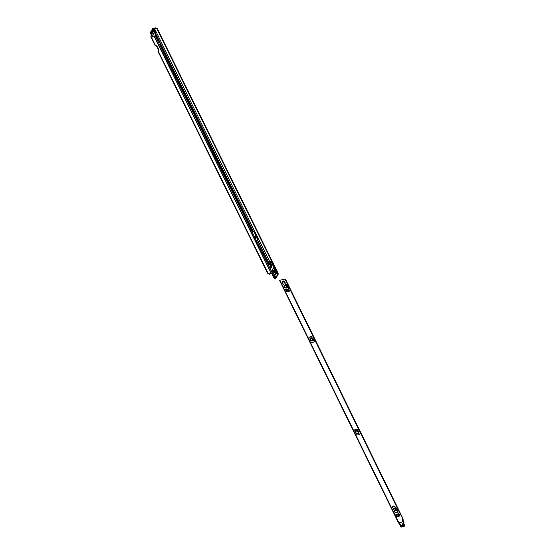 <?xml version="1.0" encoding="UTF-8"?>
<svg xmlns="http://www.w3.org/2000/svg" width="555" height="555" viewBox="0 0 555 555"><rect width="100%" height="100%" fill="white"/><g stroke="black" fill="none" stroke-linecap="round" stroke-linejoin="round"><path stroke-width="0.83" d="M270.188 263.701A1.665 0.749 75.7 0 1 270.139 263.729A1.665 0.749 75.7 0 1 268.87 262.106L271.312 261.127L276.917 272.068A1.984 0.604 71.2 0 1 277.465 274.642L270.826 261.252M276.328 272.373L276.348 272.443A3.594 1.616 -104.3 0 1 276.022 274.295A3.594 1.616 -104.3 0 1 274.198 274.219M274.26 270.632A1.041 0.472 -104.3 0 0 274.628 272.061M273.691 270.562A1.041 0.472 -104.3 0 0 273.733 271.763A1.041 0.472 -104.3 0 0 274.378 272.436A1.041 0.472 -104.3 0 0 274.552 272.29A1.041 0.472 -104.3 0 0 274.51 271.097A1.041 0.472 -104.3 0 0 273.865 270.417A1.041 0.472 -104.3 0 0 273.691 270.562M253.822 231.733L253.219 231.824A0.992 0.451 75.7 0 1 253.385 231.685A0.992 0.451 75.7 0 1 253.573 231.719L254.121 231.969L257.381 238.56L257.367 239.399A0.992 0.451 75.7 0 1 257.291 240.058L268.231 262.272A2.109 0.95 -104.3 0 0 269.723 264.312A2.109 0.95 -104.3 0 0 270.063 264.013A2.109 0.95 -104.3 0 0 269.938 261.474M271.118 264.367A1.561 0.708 -104.3 0 0 270.708 264.589A1.561 0.708 -104.3 0 0 270.826 266.539A1.561 0.708 -104.3 0 0 271.874 267.337M271.915 267.191A1.415 0.638 75.7 0 1 271.901 267.198A1.415 0.638 75.7 0 1 270.979 266.379A1.415 0.638 75.7 0 1 270.902 264.679A1.415 0.638 75.7 0 1 271.201 264.478A1.415 0.638 75.7 0 1 271.222 264.478M271.055 264.319A1.637 0.735 -104.3 0 0 270.882 264.319A1.637 0.735 -104.3 0 0 270.618 264.548A1.637 0.735 -104.3 0 0 270.68 266.428A1.637 0.735 -104.3 0 0 271.693 267.496A1.637 0.735 -104.3 0 0 271.846 267.413M270.916 264.312A1.637 0.735 -104.3 0 0 270.68 264.527A1.637 0.735 -104.3 0 0 270.729 266.379A1.637 0.735 -104.3 0 0 271.728 267.482M270.979 264.263A1.714 0.77 -104.3 0 0 270.798 264.263A1.714 0.77 -104.3 0 0 270.521 264.499A1.714 0.77 -104.3 0 0 270.583 266.469A1.714 0.77 -104.3 0 0 271.645 267.579A1.714 0.77 -104.3 0 0 271.804 267.496M270.833 264.256A1.714 0.77 -104.3 0 0 270.583 264.485A1.714 0.77 -104.3 0 0 270.639 266.421A1.714 0.77 -104.3 0 0 271.679 267.572M270.861 264.201A1.79 0.805 -104.3 0 0 270.715 264.208A1.79 0.805 -104.3 0 0 270.424 264.457A1.79 0.805 -104.3 0 0 270.493 266.511A1.79 0.805 -104.3 0 0 271.603 267.67A1.79 0.805 -104.3 0 0 271.728 267.607M270.75 264.201A1.79 0.805 -104.3 0 0 270.493 264.437A1.79 0.805 -104.3 0 0 270.549 266.462A1.79 0.805 -104.3 0 0 271.631 267.663M271.79 267.517A1.859 0.839 -104.3 0 0 271.721 265.373A1.859 0.839 -104.3 0 0 270.569 264.166A1.859 0.839 -104.3 0 0 270.264 264.43A1.859 0.839 -104.3 0 0 270.334 266.567A1.859 0.839 -104.3 0 0 271.492 267.774A1.859 0.839 -104.3 0 0 271.79 267.517M270.639 264.159A1.859 0.839 -104.3 0 0 270.396 264.395A1.859 0.839 -104.3 0 0 270.445 266.462A1.859 0.839 -104.3 0 0 271.555 267.753M261.807 249.736L262.355 250.839M263.098 252.352L262.349 252.678L261.467 252.254A0.895 0.722 -150.5 0 1 260.982 251.151L261.793 249.708M262.342 252.671L273.913 276.085L274.558 276.113A1.367 0.798 -99.1 0 0 275.051 277.118L274.517 277.306A1.367 0.617 -104.3 0 0 274.892 277.431A1.367 0.617 -104.3 0 0 274.947 275.405A1.367 0.617 -104.3 0 0 274.212 274.78A1.367 0.617 -104.3 0 0 273.913 276.085L273.962 276.21A1.367 0.798 -99.1 0 0 274.454 277.216L275.113 278.534A1.984 1.159 80.9 0 1 275.044 278.554A1.984 1.159 80.9 0 1 273.865 277.673L271.929 273.761A0.742 0.437 -99.1 0 0 271.478 273.428L269.994 274.115A1.984 1.603 -150.5 0 1 267.461 272.907L267.683 272.526L158.314 51.24A5.959 4.815 29.5 0 0 157.932 47.82A5.959 4.815 29.5 0 0 155.227 44.997L155.011 45.378A5.959 4.815 29.5 0 1 157.717 48.202A5.959 4.815 29.5 0 1 158.099 51.622L267.461 272.907M274.586 274.912A1.367 0.617 -104.3 0 0 274.558 275.918M271.922 267.135A1.367 0.617 75.7 0 1 271.131 266.15A1.367 0.617 75.7 0 1 271.118 264.673A1.367 0.617 75.7 0 1 271.256 264.52M170.475 64.949A1.859 0.839 -104.3 0 0 171.273 66.558M255.355 234.467L255.231 234.689A1.859 0.839 -104.3 0 0 255.3 236.825A1.859 0.839 -104.3 0 0 256.452 238.033A1.859 0.839 -104.3 0 0 256.757 237.776L256.812 237.7M263.042 252.442L264 254.37A1.741 0.784 -104.3 0 0 264.367 254.918M275.412 278.284L277.458 274.663L278.131 274.434L276.057 278.124L275.412 278.284A1.984 0.895 75.7 0 1 275.134 278.548L275.71 278.444A1.984 1.159 80.9 0 1 275.641 278.457A1.984 1.159 80.9 0 1 275.571 278.464M255.827 235.417A1.415 0.638 -104.3 0 0 256.008 236.819A1.415 0.638 -104.3 0 0 256.715 237.672M270.195 263.674A1.616 0.728 75.7 0 1 269.064 261.891M276.057 278.124A1.984 0.895 75.7 0 1 275.779 278.388L275.71 278.444M268.717 262.071L269.529 261.252L271.721 260.718L271.423 261.287L272.096 261.065L277.59 271.839A1.984 0.604 71.2 0 1 278.138 274.413L277.465 274.642M272.852 268.946A3.594 1.616 -104.3 0 1 273.081 268.342A3.594 1.616 -104.3 0 1 274.08 267.85L274.115 267.892M255.404 234.571L255.362 234.654A1.859 0.839 -104.3 0 0 255.238 234.98L255.453 234.703A1.79 0.805 -104.3 0 0 255.335 235.022L255.55 234.744M255.439 234.633L255.238 234.98A1.859 0.839 -104.3 0 0 255.584 237.151L255.737 235.167M256.903 237.519L255.584 237.151A1.859 0.839 -104.3 0 0 256.521 238.012M256.875 237.54L256.521 237.755M261.467 252.254L262.536 250.243M151.231 33.522L152.882 30.053L153.187 30.671L153.527 30.331M153.187 30.671L151.39 33.841L151.688 34.146L153.679 30.629M271.555 273.65L270.216 273.733A1.984 1.603 -150.5 0 1 267.683 272.526M155.011 45.378L151.057 37.379L151.279 36.998A1.984 1.603 -150.5 0 1 151.265 35.582A1.984 1.603 -150.5 0 1 151.466 35.312M151.279 36.998L155.227 44.997M151.057 37.379A1.984 1.603 -150.5 0 1 151.05 35.964A1.984 1.603 -150.5 0 1 151.175 35.784M158.314 51.24L158.099 51.622M262.321 252.664L273.962 276.21L274.558 276.113M275.051 277.118L274.517 277.306L275.134 278.548M157.252 28.707L155.261 28.888A0.992 0.805 29.5 0 0 154.831 29.179L154.408 30.206L155.83 33.092L155.698 35.048L158.605 40.924A5.959 2.685 75.7 0 1 160.735 45.233L253.08 232.08M271.721 260.718L272.096 261.065L271.721 260.718M268.384 262.231A2.033 0.916 -104.3 0 0 269.834 264.208A2.033 0.916 -104.3 0 0 269.987 264.131M268.356 262.238A2.109 0.95 -104.3 0 0 269.786 264.291M268.481 262.203A1.963 0.881 -104.3 0 0 269.876 264.118A1.963 0.881 -104.3 0 0 270.063 264.013M268.453 262.217A2.033 0.916 -104.3 0 0 269.862 264.194M268.578 262.182A1.887 0.853 -104.3 0 0 269.924 264.027A1.887 0.853 -104.3 0 0 270.112 263.923M268.551 262.189A1.963 0.881 -104.3 0 0 269.91 264.104M268.675 262.154A1.811 0.819 -104.3 0 0 270.139 263.84M268.648 262.161A1.887 0.853 -104.3 0 0 269.952 264.02M154.394 33.064L154.921 32.807L154.394 33.064A11.419 5.148 -104.3 0 0 153.298 34.313A11.419 5.148 -104.3 0 0 152.569 36.297L152.563 36.977L152.431 36.255A11.523 5.196 75.7 0 1 153.173 34.25A11.523 5.196 75.7 0 1 154.283 32.988L153.423 31.253L151.577 34.528L152.569 36.297M154.637 36.464L152.556 36.998M154.803 32.731L152.757 28.562L150.502 32.343L152.341 29.061L152.916 29.082L153.714 30.705L153.423 31.253M150.398 32.683L152.507 29.401M152.757 28.562L153.201 28.61L154.914 32.814L155.608 32.634M155.99 28.707L155.351 27.812M151.043 33.369L150.613 33.161L151.411 34.785L151.688 34.146M150.613 33.161L150.662 32.676M150.37 32.787L152.223 36.824M155.775 33.571A11.419 5.148 75.7 0 0 155.705 33.695A11.419 5.148 75.7 0 0 154.831 36.401L154.873 36.304A11.523 5.196 -104.3 0 1 155.449 34.209M154.81 32.717L155.594 32.62M150.502 32.273L152.757 28.485L155.698 27.993M152.347 29.075L152.75 28.527M150.481 33.307L150.495 32.287M399.073 515.061A1.367 0.617 75.7 0 1 398.989 516.178A1.367 0.617 75.7 0 1 398.969 516.219M394.383 513.611L279.873 280.24L279.658 280.615L398.65 523.129L398.872 522.748L394.383 513.611A3.316 2.685 -150.1 0 0 399.107 511.96L398.788 510.607C397.533 508.671 395.888 508.116 393.863 508.949A3.316 2.685 -150.1 0 1 398.095 509.712L399.1 511.759A3.316 2.685 -150.1 0 1 399.107 511.96M394.716 511.786A1.36 1.103 -150.1 0 1 397.068 511.183A1.36 1.103 -150.1 0 1 394.716 511.786M398.039 509.594L360.181 432.435A3.316 2.685 -150.1 0 1 360.181 432.636A3.316 2.685 -150.1 0 1 355.464 434.287M360.181 432.435L359.175 430.389A3.316 2.685 -150.1 0 0 354.943 429.625A3.316 2.685 -150.1 0 0 353.896 431.089M355.797 432.463A1.36 1.103 -150.1 0 1 358.148 431.866A1.36 1.103 -150.1 0 1 355.797 432.463M359.12 430.271L314.768 339.889A3.316 2.685 -150.1 0 1 314.775 340.09A3.316 2.685 -150.1 0 1 310.051 341.741M314.768 339.889L313.762 337.842A3.316 2.685 -150.1 0 0 309.53 337.086A3.316 2.685 -150.1 0 0 308.483 338.543M310.391 339.917A1.36 1.103 -150.1 0 1 312.736 339.32A1.36 1.103 -150.1 0 1 310.391 339.917M284.438 287.039A1.36 1.103 -150.1 0 1 286.789 286.435A1.36 1.103 -150.1 0 1 284.438 287.039M313.707 337.731L288.822 287.011A3.316 2.685 -150.1 0 1 288.829 287.212A3.316 2.685 -150.1 0 1 284.104 288.864M288.822 287.011L287.816 284.958M392.51 506.743A1.492 1.207 -150.1 0 1 395.056 508.207M395.181 506.958A1.492 1.207 -150.1 0 1 392.6 507.617A1.492 1.207 -150.1 0 1 395.181 506.958M396.152 515.484A0.992 0.805 -150.1 0 1 396.464 515.317L398.185 514.88A0.992 0.805 -150.1 0 1 399.524 515.997M396.228 515.99A0.992 0.805 -150.1 0 1 396.679 514.943L398.4 514.506A0.992 0.805 -150.1 0 1 399.212 516.157L397.491 516.594A0.992 0.805 -150.1 0 1 396.228 515.99M285.867 290.73A0.992 0.805 -150.1 0 1 286.186 290.57L287.899 290.133A0.992 0.805 -150.1 0 1 289.245 291.243M285.95 291.236A0.992 0.805 -150.1 0 1 286.401 290.196L288.121 289.752A0.992 0.805 -150.1 0 1 288.933 291.41L287.212 291.847A0.992 0.805 -150.1 0 1 285.95 291.236M398.532 516.33A1.367 0.617 75.7 0 1 397.789 514.985M402.583 519.348L402.611 519.404A1.492 0.673 -104.3 0 0 402.555 519.591L402.444 519.806A1.492 0.673 -104.3 0 0 402.541 520.784M283.605 281.364L282.516 283.258M284.451 286.033L285.325 287.809M403.256 523.698L403.998 526.036L404.512 526.098L400.981 527.188L403.353 522.567L402.958 521.755M403.998 526.036L401.647 526.841L403.998 522.401L403.388 521.159A1.492 0.673 75.7 0 1 403.166 519.265L402.465 519.438L402.687 519.064A1.492 1.207 29.9 0 0 402.382 520.458L402.992 521.7L398.872 522.748M398.219 514.873A1.859 0.839 -104.3 0 0 398.802 516.261M403.645 523.011L404.644 525.869M392.815 510.413A3.316 2.685 -150.1 0 1 393.863 508.949M282.537 285.659A3.316 2.685 -150.1 0 1 283.584 284.202A3.316 2.685 -150.1 0 1 283.633 284.174A1.492 1.207 -150.1 0 1 282.523 283.279L282.12 282.453A1.492 1.207 -150.1 0 1 284.694 281.794L285.103 282.62A1.492 1.207 -150.1 0 1 285.048 283.785M279.873 280.24L285.416 279.019L403.194 519.057M403.998 522.401L403.353 522.567M402.292 519.591A1.492 1.207 -150.1 0 1 402.465 519.438L403.166 519.265L399.1 511.759M402.992 521.7L398.65 523.129M282.03 281.586A1.492 1.207 -150.1 0 1 284.479 282.176L284.888 283.001A1.492 1.207 -150.1 0 1 284.999 283.792M283.584 284.202L285.02 283.785L288.51 285.86L288.829 287.212M398.122 514.894A1.79 0.805 -104.3 0 0 398.719 516.282M398.088 514.908A1.714 0.77 -104.3 0 0 398.698 516.289A1.637 0.735 -104.3 0 1 398.06 514.915M398.025 514.922A1.561 0.708 -104.3 0 0 398.677 516.296A1.415 0.638 -104.3 0 1 398.615 516.254A1.415 0.638 -104.3 0 1 397.963 514.936M275.238 273.691A2.733 1.228 -104.3 0 0 274.912 270.028A2.733 1.228 -104.3 0 0 273.004 269.161A2.733 1.228 -104.3 0 0 273.331 272.831A2.733 1.228 -104.3 0 0 275.238 273.691M275.946 271.083A3.379 1.519 75.7 0 1 275.828 274.142A3.379 1.519 75.7 0 1 274.808 274.586C273.469 274.337 271.804 269.827 272.998 268.634L273.213 268.329A3.379 1.519 75.7 0 1 274.683 268.523M155.032 35.582L261.301 250.589L155.039 35.562M277.451 274.676L276.348 272.443M274.08 267.85L270.819 261.252M151.085 33.224L151.39 33.841M271.284 273.462L154.228 36.616M269.994 274.115L270.216 273.733M271.478 273.428L154.415 36.575M277.59 271.839L276.917 272.068M272.991 262.536L272.318 262.765M272.595 262.057L271.922 262.286M268.356 262.168L268.995 262.002M257.367 239.399L268.495 261.911M155.726 33.737L253.573 231.719M253.219 231.824L253.649 231.713M271.485 260.753L156.711 28.52M154.831 29.179L269.529 261.252M155.296 32.017L154.824 32.169M397.658 510.815A1.866 1.512 -150.1 0 1 396.804 512.778A1.866 1.512 -150.1 0 1 394.425 511.641A1.866 1.512 -150.1 0 1 395.278 509.67A1.866 1.512 -150.1 0 1 397.658 510.815M358.738 431.492A1.866 1.512 -150.1 0 1 357.885 433.455A1.866 1.512 -150.1 0 1 355.505 432.317A1.866 1.512 -150.1 0 1 356.359 430.347A1.866 1.512 -150.1 0 1 358.738 431.492M313.325 338.945A1.866 1.512 -150.1 0 1 312.472 340.916A1.866 1.512 -150.1 0 1 310.092 339.771A1.866 1.512 -150.1 0 1 310.946 337.808A1.866 1.512 -150.1 0 1 313.325 338.945M284.146 286.893A1.866 1.512 -150.1 0 1 284.999 284.923A1.866 1.512 -150.1 0 1 287.379 286.068A1.866 1.512 -150.1 0 1 286.526 288.031A1.866 1.512 -150.1 0 1 284.146 286.893M396.679 514.943L396.464 515.317M286.401 290.196L286.186 290.57M286.005 290.64A3.469 1.561 75.7 0 1 285.887 291.091M401.223 526.272L399.572 522.893M403.693 526.369L402.784 524.517M403.867 526.265L402.909 524.302M398.941 516.226L398.275 514.867M401.647 526.841L400.981 527.07L399.003 523.039M403.915 525.037L404.553 524.87M287.761 284.847L284.875 278.964M401.862 526.119L401.189 526.348L399.51 522.914M403.388 521.159L402.805 521.312M288.121 289.752L287.899 290.133M285.103 282.62L284.888 283.001M284.694 281.794L284.479 282.176M398.4 514.506L398.185 514.88M151.057 33.425L151.362 34.042M151.05 35.964L151.265 35.582M275.641 278.457L275.266 278.513M157.252 28.582L272.054 260.871M154.866 36.387L155.747 33.668M150.481 33.321L152.209 36.817M360.181 432.636L359.869 431.284C358.606 429.348 356.969 428.793 354.943 429.625M314.775 340.09L314.456 338.744C313.2 336.809 311.556 336.254 309.53 337.086M400.981 527.188L398.955 523.053"/></g></svg>
